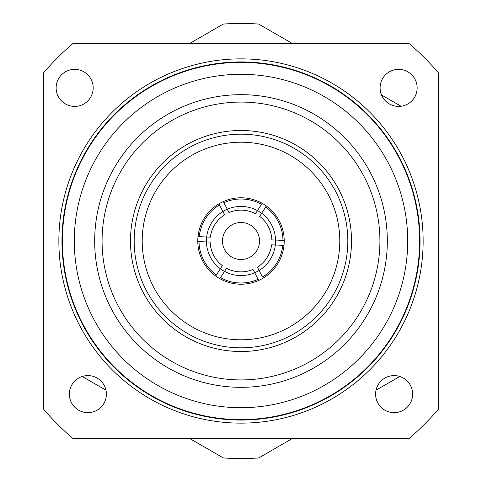 <?xml version="1.0" encoding="UTF-8"?>
<svg xmlns="http://www.w3.org/2000/svg" width="482" height="482" viewBox="0 0 482 482"><rect width="100%" height="100%" fill="white"/><g stroke="black" fill="none" stroke-linecap="round" stroke-linejoin="round"><path stroke-width="0.72" d="M189.794 438.578L223.274 457.9A217.623 217.623 0 0 0 258.792 457.894L292.243 438.578M376.02 390.185L399.759 376.478M82.211 376.484L105.986 390.203M292.206 43.422L258.726 24.1A217.623 217.623 0 0 0 223.208 24.106L189.757 43.422M401.048 106.245L381.509 94.966M417.141 87.881A18.521 18.521 0 0 0 398.62 69.354A18.521 18.521 0 0 0 380.099 87.881A18.521 18.521 0 0 0 398.62 106.401A18.521 18.521 0 0 0 417.141 87.881M93.183 87.881A18.521 18.521 0 0 0 74.662 69.354A18.521 18.521 0 0 0 56.135 87.881A18.521 18.521 0 0 0 74.662 106.401A18.521 18.521 0 0 0 93.183 87.881M106.401 394.119A18.521 18.521 0 0 0 87.881 375.599A18.521 18.521 0 0 0 69.354 394.119A18.521 18.521 0 0 0 87.881 412.646A18.521 18.521 0 0 0 106.401 394.119M412.646 394.119A18.521 18.521 0 0 0 394.119 375.599A18.521 18.521 0 0 0 375.599 394.119A18.521 18.521 0 0 0 394.119 412.646A18.521 18.521 0 0 0 412.646 394.119M58.858 241A182.142 182.142 0 0 0 241 423.142A182.142 182.142 0 0 0 423.142 241A182.142 182.142 0 0 0 241 58.858A182.142 182.142 0 0 0 58.858 241M408.959 438.578L73.041 438.578A259.316 259.316 0 0 1 43.422 408.959L43.422 73.041A259.316 259.316 0 0 1 73.041 43.422L408.959 43.422A259.316 259.316 0 0 1 438.578 73.041L438.578 408.959A259.316 259.316 0 0 1 408.959 438.578M339.786 241A98.786 98.786 0 0 0 241 142.214A98.786 98.786 0 0 0 142.214 241A98.786 98.786 0 0 0 241 339.786A98.786 98.786 0 0 0 339.786 241M61.955 241A179.045 179.045 0 0 0 241 420.045A179.045 179.045 0 0 0 420.045 241A179.045 179.045 0 0 0 241 61.955A179.045 179.045 0 0 0 61.955 241M62.377 241A178.623 178.623 0 0 0 241 419.623A178.623 178.623 0 0 0 419.623 241A178.623 178.623 0 0 0 241 62.377A178.623 178.623 0 0 0 62.377 241M94.671 241A146.329 146.329 0 0 1 241 94.671A146.329 146.329 0 0 1 387.329 241A146.329 146.329 0 0 1 241 387.329A146.329 146.329 0 0 1 94.671 241M379.918 241A138.918 138.918 0 0 0 241 102.082A138.918 138.918 0 0 0 102.082 241A138.918 138.918 0 0 0 241 379.918A138.918 138.918 0 0 0 379.918 241M351.517 241A110.517 110.517 0 0 1 241 351.517A110.517 110.517 0 0 1 130.483 241A110.517 110.517 0 0 1 241 130.483A110.517 110.517 0 0 1 351.517 241A110.517 110.517 0 0 0 241 130.483A110.517 110.517 0 0 0 130.483 241M74.294 241A166.706 166.706 0 0 0 241 407.706A166.706 166.706 0 0 0 407.706 241A166.706 166.706 0 0 0 241 74.294A166.706 166.706 0 0 0 74.294 241M259.503 241.825A18.521 18.521 0 0 0 241.825 222.497A18.521 18.521 0 0 0 222.497 240.175A18.521 18.521 0 0 0 240.175 259.503A18.521 18.521 0 0 0 259.503 241.825M220.364 268.745L222.365 265.612A30.872 30.872 0 0 1 210.146 242.103L197.783 241.548A43.217 43.217 0 0 0 215.707 276.041L216.37 274.999L215.707 276.041A43.217 43.217 0 0 0 258.701 280.428L258.129 279.331L258.701 280.428A43.217 43.217 0 0 0 283.994 245.386L271.631 244.832A30.872 30.872 0 0 1 257.376 267.167L262.515 277.054A41.982 41.982 0 0 0 282.759 245.332L283.994 245.386A43.217 43.217 0 0 0 284.217 240.452L282.982 240.398L284.217 240.452A43.217 43.217 0 0 0 266.293 205.959L259.635 216.388A30.872 30.872 0 0 1 271.854 239.897L282.982 240.398A41.982 41.982 0 0 0 265.63 207.001L266.293 205.959A43.217 43.217 0 0 0 262.13 203.302L257.472 210.598A34.577 34.577 0 0 0 227.293 209.26L229.004 212.556A30.872 30.872 0 0 1 255.472 213.731L257.472 210.598A34.577 34.577 0 0 1 254.707 272.74L252.996 269.444A30.872 30.872 0 0 1 226.528 268.269L220.533 277.656A41.982 41.982 0 0 0 258.129 279.331L254.707 272.74A34.577 34.577 0 0 1 220.364 268.745L216.37 274.999A41.982 41.982 0 0 1 199.018 241.603L197.783 241.548A43.217 43.217 0 0 1 198.006 236.614L210.369 237.168A30.872 30.872 0 0 1 224.624 214.833L222.907 211.538A34.577 34.577 0 0 0 220.364 268.745M223.871 202.669L227.293 209.26A34.577 34.577 0 0 0 222.907 211.538L218.918 203.85A43.217 43.217 0 0 1 223.299 201.572L223.871 202.669L223.299 201.572A43.217 43.217 0 0 1 262.13 203.302L261.467 204.344A41.982 41.982 0 0 0 223.871 202.669M218.918 203.85L219.485 204.946A41.982 41.982 0 0 0 199.241 236.668L198.006 236.614A43.217 43.217 0 0 1 218.918 203.85M134.183 241A106.817 106.817 0 0 0 241 347.817A106.817 106.817 0 0 0 347.817 241A106.817 106.817 0 0 0 241 134.183A106.817 106.817 0 0 0 134.183 241"/></g></svg>
